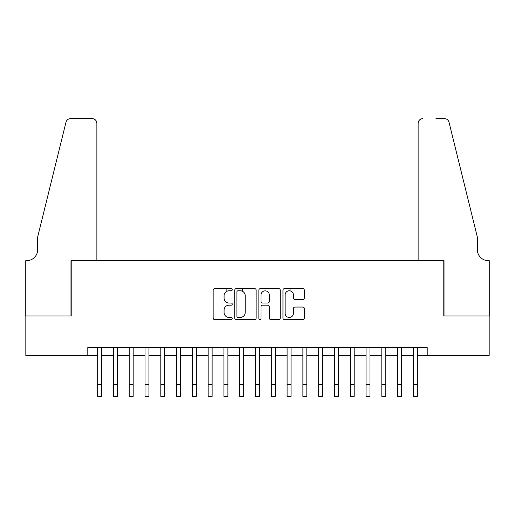 <?xml version="1.0" encoding="UTF-8"?>
<svg xmlns="http://www.w3.org/2000/svg" width="515" height="515" viewBox="0 0 515 515"><rect width="100%" height="100%" fill="white"/><g stroke="black" fill="none" stroke-linecap="round" stroke-linejoin="round"><path stroke-width="0.77" d="M232.239 289.7A1.082 1.082 0 0 0 231.158 288.612L214.691 288.612A1.551 1.551 0 0 0 213.146 290.164L213.146 318.058A1.551 1.551 0 0 0 214.691 319.609L231.158 319.609A1.082 1.082 0 0 0 232.239 318.521A1.082 1.082 0 0 0 231.158 317.44L229.027 317.44A4.957 4.957 0 0 1 224.07 312.476L224.07 310.152A4.957 4.957 0 0 1 229.027 305.195L231.158 305.195A1.082 1.082 0 0 0 232.239 304.108A1.082 1.082 0 0 0 231.158 303.026L229.027 303.026A4.957 4.957 0 0 1 224.07 298.069L224.07 295.745A4.957 4.957 0 0 1 229.027 290.782L231.158 290.782A1.082 1.082 0 0 0 232.239 289.7M302.788 299.537A1.551 1.551 0 0 0 304.333 297.992L304.333 290.164A1.551 1.551 0 0 0 302.788 288.612L284.499 288.612A1.551 1.551 0 0 0 282.954 290.164L282.954 318.058A1.551 1.551 0 0 0 284.499 319.609L302.788 319.609A1.551 1.551 0 0 0 304.333 318.058L304.333 308.607A1.551 1.551 0 0 0 302.788 307.056L294.96 307.056A1.551 1.551 0 0 0 293.408 308.607L293.408 313.294A4.146 4.146 0 0 1 289.269 317.44A4.146 4.146 0 0 1 285.123 313.294L285.123 294.928A4.146 4.146 0 0 1 289.269 290.782A4.146 4.146 0 0 1 293.408 294.928L293.408 297.992A1.551 1.551 0 0 0 294.96 299.537L302.788 299.537M87.795 355.414L25.827 355.414L25.827 315.953L71.218 315.953L71.218 260.699L443.782 260.699L443.782 315.953L489.173 315.953L489.173 355.414L427.205 355.414L427.205 347.522L87.795 347.522L87.795 355.414L97.657 355.414M256.142 290.164A1.551 1.551 0 0 0 254.597 288.612L236.308 288.612A1.551 1.551 0 0 0 234.763 290.164L234.763 318.058A1.551 1.551 0 0 0 236.308 319.609L254.597 319.609A1.551 1.551 0 0 0 256.142 318.058L256.142 290.164M260.403 288.612L278.692 288.612A1.551 1.551 0 0 1 280.237 290.164L280.237 318.058A1.551 1.551 0 0 1 278.692 319.609L270.864 319.609A1.551 1.551 0 0 1 269.313 318.058L269.313 306.747A1.551 1.551 0 0 0 267.768 305.195L262.573 305.195A1.551 1.551 0 0 0 261.028 306.747L261.028 318.521A1.082 1.082 0 0 1 259.94 319.609A1.082 1.082 0 0 1 258.858 318.521L258.858 290.164A1.551 1.551 0 0 1 260.403 288.612M101.603 355.414L113.448 355.414M117.394 355.414L129.233 355.414M133.179 355.414L145.018 355.414M148.964 355.414L160.809 355.414M164.755 355.414L176.594 355.414M180.54 355.414L192.378 355.414M196.324 355.414L208.169 355.414M212.116 355.414L223.954 355.414M227.9 355.414L239.739 355.414M243.685 355.414L255.524 355.414M259.476 355.414L271.315 355.414M275.261 355.414L287.1 355.414M291.046 355.414L302.884 355.414M306.831 355.414L318.676 355.414M322.622 355.414L334.46 355.414M338.406 355.414L350.245 355.414M354.191 355.414L366.036 355.414M369.982 355.414L381.821 355.414M385.767 355.414L397.606 355.414M401.552 355.414L413.397 355.414M417.343 355.414L427.205 355.414M238.014 290.782A1.082 1.082 0 0 0 236.932 291.87L236.932 316.352A1.082 1.082 0 0 0 238.014 317.44L240.26 317.44A4.957 4.957 0 0 0 245.217 312.476L245.217 295.745A4.957 4.957 0 0 0 240.26 290.782L238.014 290.782M269.313 295.005A4.146 4.146 0 0 0 265.174 290.859A4.146 4.146 0 0 0 261.028 295.005L261.028 301.475A1.551 1.551 0 0 0 262.573 303.026L267.768 303.026A1.551 1.551 0 0 0 269.313 301.475L269.313 295.005M97.657 384.544L101.603 384.544L101.603 396.383L97.657 396.383L97.657 347.522M101.603 384.544L101.603 347.522M96.871 260.699L96.871 123.349A4.738 4.738 0 0 0 92.134 118.617L70.587 118.617A4.738 4.738 0 0 0 65.984 122.216L37.666 237.016L37.666 249.646A11.053 11.053 0 0 1 26.619 260.699L25.75 260.699L25.75 315.953L70.98 315.953L70.98 260.699L96.871 260.699L96.871 123.349C96.569 120.497 94.992 118.92 92.134 118.617L79.033 118.617M65.984 122.216C67.188 119.622 67.188 119.622 65.984 122.216C67.188 119.622 67.188 119.622 65.984 122.216M37.666 249.646A11.053 11.053 0 0 1 26.619 260.699M418.129 260.699L418.129 123.349L418.129 260.699L444.02 260.699L444.02 315.953L489.25 315.953L489.25 260.699L488.381 260.699A11.053 11.053 0 0 1 477.334 249.646A11.053 11.053 0 0 0 488.381 260.699M468.65 201.816L449.016 122.216L477.334 237.016L477.334 249.646M435.967 118.617L444.413 118.617A4.738 4.738 0 0 1 449.016 122.216C447.812 119.622 447.812 119.622 449.016 122.216C447.812 119.622 447.812 119.622 449.016 122.216M422.867 118.617A4.738 4.738 0 0 0 418.129 123.349C418.431 120.497 420.008 118.92 422.867 118.617M113.448 384.544L117.394 384.544L117.394 396.383L113.448 396.383L113.448 347.522M117.394 384.544L117.394 347.522M129.233 384.544L133.179 384.544L133.179 396.383L129.233 396.383L129.233 347.522M133.179 384.544L133.179 347.522M145.018 384.544L148.964 384.544L148.964 396.383L145.018 396.383L145.018 347.522M148.964 384.544L148.964 347.522M160.809 384.544L164.755 384.544L164.755 396.383L160.809 396.383L160.809 347.522M164.755 384.544L164.755 347.522M176.594 384.544L180.54 384.544L180.54 396.383L176.594 396.383L176.594 347.522M180.54 384.544L180.54 347.522M192.378 384.544L196.324 384.544L196.324 396.383L192.378 396.383L192.378 347.522M196.324 384.544L196.324 347.522M208.169 384.544L212.116 384.544L212.116 396.383L208.169 396.383L208.169 347.522M212.116 384.544L212.116 347.522M223.954 384.544L227.9 384.544L227.9 396.383L223.954 396.383L223.954 347.522M227.9 384.544L227.9 347.522M226.877 291.278L226.877 288.612M239.739 384.544L243.685 384.544L243.685 396.383L239.739 396.383L239.739 347.522M243.685 384.544L243.685 347.522M242.662 291.406L242.662 288.612M255.524 384.544L259.476 384.544L259.476 396.383L255.524 396.383L255.524 347.522M259.476 384.544L259.476 347.522M271.315 384.544L275.261 384.544L275.261 396.383L271.315 396.383L271.315 347.522M275.261 384.544L275.261 347.522M287.1 384.544L291.046 384.544L291.046 396.383L287.1 396.383L287.1 347.522M291.046 384.544L291.046 347.522M290.022 290.853L290.022 288.612M302.884 384.544L306.831 384.544L306.831 396.383L302.884 396.383L302.884 347.522M306.831 384.544L306.831 347.522M318.676 384.544L322.622 384.544L322.622 396.383L318.676 396.383L318.676 347.522M322.622 384.544L322.622 347.522M334.46 384.544L338.406 384.544L338.406 396.383L334.46 396.383L334.46 347.522M338.406 384.544L338.406 347.522M350.245 384.544L354.191 384.544L354.191 396.383L350.245 396.383L350.245 347.522M354.191 384.544L354.191 347.522M366.036 384.544L369.982 384.544L369.982 396.383L366.036 396.383L366.036 347.522M369.982 384.544L369.982 347.522M381.821 384.544L385.767 384.544L385.767 396.383L381.821 396.383L381.821 347.522M385.767 384.544L385.767 347.522M397.606 384.544L401.552 384.544L401.552 396.383L397.606 396.383L397.606 347.522M401.552 384.544L401.552 347.522M413.397 384.544L417.343 384.544L417.343 396.383L413.397 396.383L413.397 347.522M417.343 384.544L417.343 347.522"/></g></svg>
